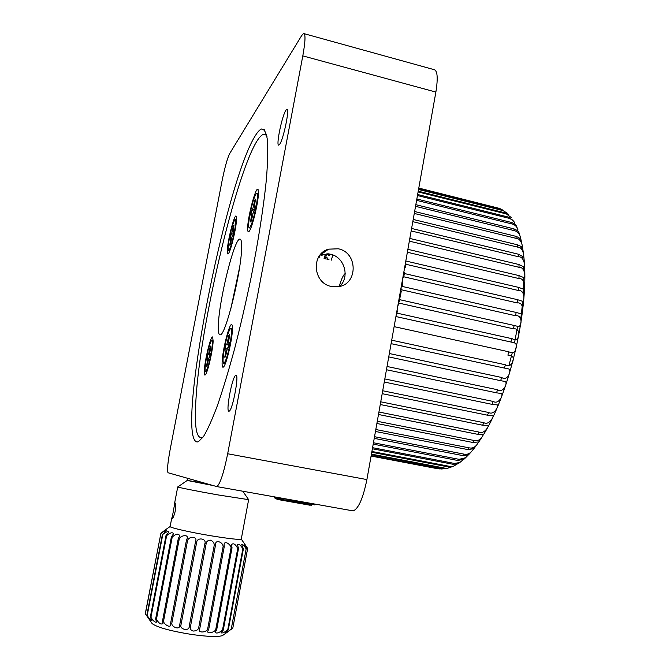 <?xml version="1.0" encoding="UTF-8"?>
<svg xmlns="http://www.w3.org/2000/svg" width="670" height="670" viewBox="0 0 670 670"><rect width="100%" height="100%" fill="white"/><g stroke="black" fill="none" stroke-linecap="round" stroke-linejoin="round"><path stroke-width="1" d="M229.014 411.187L229.115 411.162C232.599 410.727 239.626 373.031 235.798 375.359L235.79 375.359C232.322 375.937 225.396 412.502 229.014 411.187M279.516 144.494C283.326 140.239 290.144 107.25 286.768 109.377L286.023 110.089C282.095 115.123 275.579 146.981 278.879 145.055L279.516 144.494M197.223 441.974L198.32 441.756L203.437 436.647C207.533 429.864 212.214 419.445 217.474 405.4C222.984 389.362 228.688 370.527 234.575 348.886C240.421 326.072 245.923 302.312 251.074 277.631C258.369 240.765 263.712 206.26 266.417 179.058C267.732 162.425 268.067 149.36 267.414 139.863C266.233 132.56 264.273 128.942 261.518 129.017C259.91 129.612 258.076 131.462 256.032 134.57C225.112 180.791 174.929 439.78 197.223 441.974M338.283 248.796L328.593 249.156C310.729 253.804 312.907 283.276 331.374 286.459L338.467 286.668C358.174 284.315 357.981 252.406 338.283 248.796M339.581 286.442C350.268 277.129 344.447 256.853 330.302 254.181L320.277 254.742M304.272 33.718L433.699 69.538C437.46 70.065 438.18 77.578 435.877 92.075L366.9 479.578C363.107 498.179 358.542 508.622 353.207 510.9L350.184 510.364M435.877 92.075L302.807 55.886C305.453 41.046 305.696 33.584 303.535 33.517L301.726 35.502L229.668 153.589C227.323 158.363 224.777 167.517 222.03 181.042L170.205 449.252C167.659 463.087 166.939 470.918 168.053 472.752L216.879 486.604C220.187 483.866 223.788 472.919 227.674 453.757L366.9 479.578M302.807 55.886L227.674 453.757M339.263 286.517C341.231 279.407 343.208 275.069 345.192 273.519M319.557 256.032L320.227 254.809M283.812 498.656L315.922 504.384M281.936 499.443L314.498 504.853L281.936 499.443L282.062 498.346M280.303 498.036L280.161 499.719L311.768 505.255M278.62 497.735L278.477 499.644L310.168 505.239M278.477 499.619L276.869 499.234L277.053 497.45M276.911 499.016L275.353 498.48L275.538 497.182M275.429 498.078L274.549 497.919L274.022 496.914M326.952 259.223L327.303 257.891L326.139 257.623L327.303 257.891M325.788 258.955L326.148 257.657M326.139 257.623L325.57 258.905M324.414 258.645L325.603 258.528L326.047 256.116L327.27 254.558L326.173 253.855M324.447 258.26L324.891 255.848L326.047 256.116M324.891 255.848L326.114 254.29L327.27 254.558M327.035 254.072L326.617 254.407M326.114 254.29L327.37 254.148M326.206 253.88L324.59 256.216L324.079 258.561M327.764 259.416L327.823 258.612L327.454 259.34M323.375 252.799L322.798 252.263M406.372 257.808L406.782 255.521M404.119 272.288L403.926 271.568M311.759 505.306L280.161 499.719M310.16 505.255L278.477 499.644M274.767 497.048L274.549 497.919M276.434 497.341L276.023 498.857M278.1 497.643L277.573 499.46M279.708 497.927L279.214 499.719M281.274 498.204L280.939 499.636M314.599 504.292L314.498 504.853M282.882 498.497L282.748 499.2M394.672 323.543L395.267 320.227M396.556 314.908L397.402 310.897L396.942 310.796M398.382 302.723L399.027 302.865L397.72 306.416M398.524 301.927L399.245 301.802L399.404 300.998L398.717 300.838M398.575 301.651L399.245 301.802M399.672 295.487L400.425 295.663L399.228 300.956M400.425 295.663L400.576 294.859L399.814 294.683M399.923 294.063L400.777 293.795L401.221 291.391L400.425 291.216M399.998 293.619L400.777 293.795M400.978 291.341L401.163 287.07M401.422 285.629L402.234 285.822L402.93 281.844L402.126 281.66M468.992 454.344L468.121 454.964L462.761 455.583L464.034 454.143C466.781 454.737 469.201 453.95 471.303 451.773L473.874 448.691L467.727 449.562L469.017 447.836C472.149 448.54 474.77 447.485 476.889 444.679L478.782 441.94L472.735 442.46L474.017 440.466C477.609 441.254 480.423 439.872 482.467 436.338L483.648 434.127L477.727 434.328L479 432.075C483.874 434.646 488.815 426.505 488.413 425.308L482.651 425.216L483.899 422.72C488.958 425.559 493.874 416.807 493.019 415.551L487.458 415.199L488.673 412.486C493.924 415.618 498.807 406.204 497.4 404.923L492.098 404.362L493.254 401.456C498.706 404.915 503.538 394.814 501.495 393.533L496.512 392.821L497.609 389.756C503.279 393.575 508.028 382.696 505.214 381.49L500.649 380.686L501.663 377.478C507.6 381.716 512.223 369.915 508.471 368.885L504.46 368.081L505.389 364.773C511.654 369.488 516.076 356.557 511.143 355.854L507.91 355.142L508.731 351.775C512.441 353.408 514.761 352.621 515.691 349.397C517.156 345.117 516.227 342.797 512.902 342.454L510.942 342.01L511.654 338.618L512.483 338.811C519.342 343.785 522.114 327.647 513.53 328.836L514.116 325.453L516.905 326.164C521.905 329.322 523.362 314.448 515.64 315.763L516.109 312.429L401.313 286.224L402.234 285.822M402.611 281.777L402.528 279.398M403.064 276.409L403.817 276.576L402.879 278.301M403.817 276.576L404.504 272.38L403.809 272.221M404.73 267.029L405.317 267.171L404.387 268.955M405.317 267.171L405.903 263.276L405.417 263.168M406.69 257.883L406.255 258.494M406.916 254.767L407.092 253.754M324.314 251.175L324.565 251.962M321.734 253.193L321.952 253.788M322.111 254.198L322.094 255.438L321.767 254.575M320.637 254.324L320.955 255.178L321.165 254.449L322.303 254.701M320.955 255.178L322.094 255.438M319.481 256.015L319.825 257.582M329.339 255.337L330.452 254.215M327.714 253.779L328.334 255.111L328.886 254.608L330.067 254.885M328.987 253.93L328.267 253.829M328.886 254.608L329.263 253.972M330.193 254.156L329.414 253.997M328.937 259.684L328.995 258.888L328.627 259.608M230.798 308.895L239.559 267.59L230.798 308.895M204.333 370.326C204.107 374.203 204.442 375.703 205.338 374.832C207.566 372.981 212.717 350.946 213.127 341.457L212.7 337.052C210.983 335.017 204.886 359.38 204.333 370.326M247.657 228.102C247.599 231.292 248.059 232.398 249.031 231.426C251.962 229.006 258.587 201.863 258.469 192.6L257.908 189.325C255.697 186.654 247.674 217.18 247.657 228.102M227.323 250.463C227.197 253.394 227.532 254.474 228.303 253.704C230.622 251.853 236.384 227.834 236.535 219.266L236.125 216.092C234.391 213.914 227.599 240.555 227.323 250.463M222.139 362.009C221.963 366.381 222.448 368.006 223.604 366.875C226.393 364.455 232.222 339.841 232.44 329.414C232.532 326.633 232.322 325.042 231.812 324.64C229.617 322.161 222.515 349.765 222.139 362.009M218.395 324.146C218.026 331.65 218.663 335.209 220.304 334.824C225.572 335.528 241.401 271.651 241.619 247.917C241.778 241.594 241.116 238.662 239.642 239.115C233.981 239.952 219.341 299.255 218.395 324.146M266.962 136.563C265.931 134.636 264.667 133.933 263.151 134.461C243.503 142.584 201.017 316.516 196.092 397.369C194.133 425.014 196.059 438.448 201.879 437.661L203.311 436.832M173.463 510.515L171.914 519.024C172.902 518.53 173.982 516.026 175.155 511.52C175.741 506.059 175.632 503.128 174.853 502.701L173.463 510.515M171.796 517.843L170.13 526.511C169.133 527.524 189.568 532.206 210.64 535.715C229.509 538.789 239.726 539.911 241.275 539.09L244.383 543.613M242.9 491.37L248.637 499.661L218.336 494.971C197.374 491.286 176.88 487.199 177.734 486.906L174.552 503.48M204.258 483.162L187.265 480.423L211.36 485.197L187.173 480.44L187.567 478.363M161.035 533.186L165.381 529.811L161.035 533.186M214.233 545.288C214.325 542.951 213.052 541.243 210.422 540.154C207.909 540.271 206.494 541.385 206.167 543.487L206.109 543.94L204.878 543.655C206.837 538.546 197.281 536.905 196.67 542.248L195.439 542.022L195.749 541.017C197.441 536.235 188.806 536.117 187.583 540.489L186.444 540.255L187.223 538.404C188.538 534.141 180.975 535.271 179.3 538.739L178.295 538.521L179.711 535.95C178.647 533.203 176.151 533.588 172.215 537.097L171.386 536.896L173.538 533.764C172.575 531.997 170.272 532.617 166.637 535.631L166.026 535.456L168.991 531.972C168.136 531.067 166.076 531.88 162.81 534.409L166.244 530.64C165.532 530.439 163.74 531.385 160.867 533.479L145.264 613.762L149.201 619.214L147.191 615.512C149.351 618.795 150.943 620.504 151.956 620.629L150.331 617.07L150.934 617.321C153.279 621.065 155.172 622.648 156.604 622.07L155.624 619.021L156.445 619.289C158.924 623.469 161.102 624.859 162.969 623.46L162.5 621.065L163.505 621.333C163.907 624.49 170.574 628.393 170.766 624.742L170.641 623.092L171.788 623.351C171.47 627.045 179.61 630.093 179.635 625.872L179.677 625.01L180.908 625.252C179.677 629.507 189.275 631.341 189.141 626.777L190.314 627.296C189.92 628.996 190.891 630.252 193.253 631.056C196.126 630.939 197.91 629.968 198.613 628.15L199.836 628.309L215.439 545.481L214.233 545.288L198.613 628.15M223.278 635.026L222.49 635.57C218.127 637.078 207.951 636.726 191.972 634.515C170.783 631.098 157.525 627.48 152.191 623.661L151.721 622.991M145.357 613.946L160.867 533.479M162.442 534.266L146.839 615.294M147.191 615.512L162.81 534.409M166.026 535.456L150.331 617.07M150.934 617.321L166.637 535.631M171.386 536.896L155.624 619.021M156.445 619.289L172.215 537.097M178.295 538.521L162.5 621.065M163.505 621.333L179.3 538.739M186.444 540.255L170.641 623.092M171.788 623.351L187.583 540.489M195.439 542.022L179.677 625.01M180.908 625.252L196.67 542.248M204.861 543.722L189.149 626.726M190.406 626.927L206.109 543.94M223.11 546.636L207.6 629.214L208.722 629.323L224.224 546.795L223.11 546.636C223.294 542.457 215.782 539.233 215.497 544.057L215.439 545.481M199.836 628.309L199.417 629.415C198.069 633.209 206.368 632.48 207.6 629.214M231.075 547.708L215.681 629.875L216.661 629.934L232.029 547.826L231.075 547.708C230.581 544.182 224.5 540.33 224.073 544.442L224.224 546.795M208.722 629.323L207.809 631.081C206.846 634.306 214.031 632.455 215.681 629.875M237.741 548.454L222.49 630.11L223.278 630.11L238.512 548.521L237.741 548.454C235.421 544.082 233.344 542.809 231.502 544.635L232.029 547.826M216.661 629.934L215.103 632.212C216.318 633.761 218.78 633.066 222.49 630.11M242.841 548.839L227.733 629.909L228.294 629.85L243.386 548.864L242.841 548.839C240.647 545.045 238.855 543.638 237.448 544.626L238.512 548.521M223.278 630.11L220.983 632.765C222.08 633.443 224.333 632.497 227.733 629.909M246.166 548.864L231.2 629.298L246.166 548.864C244.156 545.631 242.657 544.157 241.661 544.434L243.386 548.864M228.294 629.85L225.195 632.715C226.15 632.656 228.143 631.525 231.2 629.298M247.607 548.529L232.775 628.301L247.657 548.462L243.997 544.073L246.468 548.839M231.51 629.189L232.775 628.301M244.391 543.554L247.657 548.462M250.036 213.998C248.411 222.984 248.193 227.624 249.374 227.917C251.351 225.907 253.578 218.939 256.057 207.022C257.674 197.993 257.883 193.37 256.702 193.153C254.692 195.272 252.473 202.223 250.036 213.998M255.396 205.924L254.232 207.264L255.496 199.174L254.65 200.188L253.478 206.327L252.615 209.174L251.543 210.422L250.647 215.12L251.769 213.847L250.513 221.929L251.334 221.008L253.386 211.971L254.483 210.707L255.396 205.924M255.27 200.372L254.65 200.188M254.081 211.167L251.543 210.422M224.618 347.336C222.809 357.529 222.557 362.872 223.872 363.358C225.656 361.691 227.666 355.385 229.91 344.439C231.728 334.179 231.971 328.853 230.656 328.467C228.847 330.218 226.828 336.507 224.618 347.336M229.4 342.538L228.411 343.082L229.718 334.573L228.972 335.025L226.954 343.903L226.008 344.43L225.095 349.221L226.041 348.718L225.941 350.938L224.743 357.219L225.472 356.859L227.499 347.931L228.47 347.42L229.4 342.538M229.592 335.193L228.972 335.025M228.889 345.217L226.008 344.43M229.509 237.775C228.018 245.949 227.741 250.186 228.688 250.513C230.262 248.813 232.138 242.716 234.316 232.214C235.798 224.006 236.075 219.777 235.128 219.509C233.52 221.293 231.653 227.381 229.509 237.775M233.838 231.1L232.909 232.163L234.081 224.885L233.411 225.69L231.619 233.688L230.756 234.693L229.952 238.897L230.849 237.884L230.731 239.651L229.676 245.153L230.338 244.424L232.138 236.384L233.018 235.379L233.838 231.1M233.897 225.832L233.411 225.69M233.026 235.346L230.756 234.693M206.603 357.185C204.953 366.331 204.643 371.138 205.673 371.624C207.114 370.2 208.822 364.622 210.816 354.882C212.465 345.687 212.775 340.888 211.745 340.477C210.28 341.968 208.571 347.537 206.603 357.185M210.455 353.132L209.677 353.567L210.883 345.946L210.288 346.306L208.512 354.221L207.759 354.639L206.938 358.919L207.692 358.517L207.566 360.519L206.486 366.13L207.064 365.845L208.856 357.897L209.618 357.487L210.455 353.132M210.782 346.44L210.288 346.306M210.045 355.259L207.759 354.639M517.935 229.76C516.938 226.644 514.995 224.718 512.106 223.989L511.453 222.448C514.317 223.453 516.017 224.785 516.545 226.443L517.357 228.319M516.109 312.429L519.778 313.476C523.697 315.729 524.468 301.793 517.265 302.932L517.592 299.691L521.838 301.065C524.912 302.681 525.163 289.557 518.371 290.495L518.572 287.38L523.203 289.072C525.565 290.219 525.397 277.832 518.957 278.578L519.032 275.613L523.923 277.648C525.674 278.444 525.163 266.744 519.032 267.305L518.974 264.524L524.032 266.92C525.255 267.439 524.434 256.392 518.597 256.786L518.404 254.215L523.572 256.978C524.334 257.288 523.228 246.87 517.667 247.121L517.349 244.784C520.247 245.873 521.98 246.92 522.55 247.925C522.927 248.059 521.553 238.269 516.252 238.386L515.816 236.301C518.907 237.523 520.64 238.704 521.017 239.843L520.414 237.448C519.686 233.78 517.676 231.519 514.393 230.664L513.84 228.839C517.081 230.162 518.806 231.468 519.007 232.766L520.02 236.033M473.874 448.691L476.889 444.679M464.201 459.017L457.878 460.499L459.118 459.344L465.608 457.736L468.548 454.721M459.126 463.029L457.97 463.749L453.113 464.293L454.327 463.422L459.762 462.543L462.886 459.947M453.716 466.127L452.066 466.856L448.523 466.956L453.716 466.127L457.158 464.067M447.451 468.33L444.126 468.506L447.451 468.33L451.279 467.015M441.019 468.95L371.163 455.633M442.108 469.084L371.155 455.675M371.121 455.843L439.972 468.967M371.347 454.612L444.126 468.506M371.766 452.258L448.523 466.956M372.386 448.774L453.113 464.293M373.207 444.135L457.878 460.499M374.237 438.364L462.761 455.583M375.46 431.472L467.727 449.562M376.883 423.499L472.735 442.46M378.483 414.496L477.727 434.328M380.259 404.529L482.651 425.216M382.193 393.675L487.458 415.199M418.767 188.211L499.435 208.395L418.792 188.069M418.541 189.484L503.061 210.614L502.148 209.936L418.616 189.041M502.199 209.685L499.435 208.395M418.105 191.922L506.403 213.948L505.574 212.976L418.231 191.185M505.574 212.976L508.631 214.484M507.115 213.077L503.061 210.614M417.46 195.54L509.426 218.412L508.681 217.155L417.644 194.501M508.681 217.155L513.974 221.485M511.327 217.583L506.403 213.948M511.453 222.448L416.841 198.998M514.895 223.11L512.684 220.061L509.426 218.412M416.606 200.347L512.106 223.989M513.84 228.839L415.835 204.677M415.542 206.327L514.393 230.664M515.816 236.301L414.613 211.511M414.269 213.445L516.252 238.386M517.349 244.784L413.206 219.45M412.804 221.669L517.667 247.121M518.404 254.215L411.598 228.453M411.162 230.932L518.597 256.786M518.974 264.524L409.822 238.445M409.337 241.158L519.032 267.305M519.032 275.613L407.888 249.324M407.36 252.255L518.957 278.578M518.572 287.38L405.811 260.998M405.76 264.231L518.371 290.495M517.592 299.691L404.32 273.511M403.625 276.752L517.265 302.932M400.819 289.633L515.64 315.763M514.116 325.453L399.002 299.515M398.985 303.108L513.53 328.836M511.654 338.618L396.933 313.116M512.902 342.462L395.92 316.541L510.942 342.01M508.731 351.775L394.119 326.642M511.143 355.854L507.91 355.142M505.389 364.773L391.707 340.192M391.096 343.651L504.46 368.081M501.663 377.478L389.337 353.526M388.734 356.901L500.649 380.686M497.609 389.756L387.034 366.482M386.448 369.74L496.512 392.821M493.254 401.456L384.815 378.944M384.262 382.042L492.098 404.362M488.673 412.486L382.712 390.752M483.899 422.72L380.744 401.816M479 432.075L378.927 412.025M474.017 440.466L377.277 421.279M469.017 447.836L375.811 429.529M464.034 454.143L374.53 436.698M459.118 459.344L373.45 442.761M454.327 463.422L372.579 447.686M449.687 466.379L371.9 451.471M445.24 468.213L371.431 454.118M437.049 468.615L371.088 456.044M332.906 254.994L331.231 260.211M517.608 326.34L514.501 342.931M512.349 352.462L508.991 365.359M255.103 207.465L254.29 207.214M254.148 206.469L253.478 206.327M254.659 209.802L252.615 209.174M252.305 215.916L251.677 215.773M229.249 343.308L228.428 343.082L229.249 343.325M228.42 341.415L227.775 341.29M229.023 344.489L226.954 343.903M227.08 348.861L226.1 348.727L227.08 348.852M226.577 351.063L225.941 350.938M233.604 232.322L232.959 232.13M232.884 231.301L232.356 231.184M233.244 234.182L231.619 233.688M231.234 239.759L230.731 239.651M210.338 353.743L209.685 353.559L210.338 353.752M209.727 352.001L209.216 351.901M210.162 354.681L208.512 354.221M208.529 358.634L207.733 358.525L208.529 358.626M208.069 360.619L207.566 360.519M521.059 247.565L521.335 248.964M522.541 256.736L522.818 259.123M523.454 266.777L523.613 269.993M523.789 277.623L523.345 293.519M522.793 301.207L520.808 318.652M497.383 404.923L496.88 404.814M264.399 129.745L261.518 129.017M320.88 254.541L328.593 249.156M353.207 510.9L216.879 486.604M236.242 375.451L235.79 375.359M329.506 255.379L328.334 255.111M201.879 437.661L202.625 437.803M240.522 239.316L239.642 239.115M232.13 325.134L231.812 324.64M258.201 189.811L257.908 189.325M187.206 480.465L177.885 486.872M170.121 526.536L165.373 529.819M152.191 623.661L148.924 618.98M222.49 635.57L228.453 631.4M241.275 539.09L248.637 499.661M250.764 228.244L249.374 227.917M258.444 193.571L257.054 193.236M254.232 207.264L255.086 207.533M251.82 213.856L252.691 213.998M225.313 363.651L223.872 363.358M232.457 328.844L231.016 328.543M229.81 250.764L228.688 250.513M236.502 219.835L235.379 219.567M232.909 232.163L233.596 232.373M230.882 237.892L231.594 238.001M206.829 371.858L205.673 371.624M213.161 340.77L211.996 340.536M521.025 239.843L522.072 244.726M522.634 247.867L523.563 254.449M523.773 256.392C529.777 306.123 510.306 391.95 483.388 434.83M482.467 436.338L478.748 442.041M471.303 451.773L468.791 454.553M465.608 457.736L463.523 459.603M459.762 462.543L457.97 463.749M506.947 368.559L508.471 368.885M504.183 381.264L505.214 381.49M500.758 393.382L501.495 393.533"/></g></svg>
